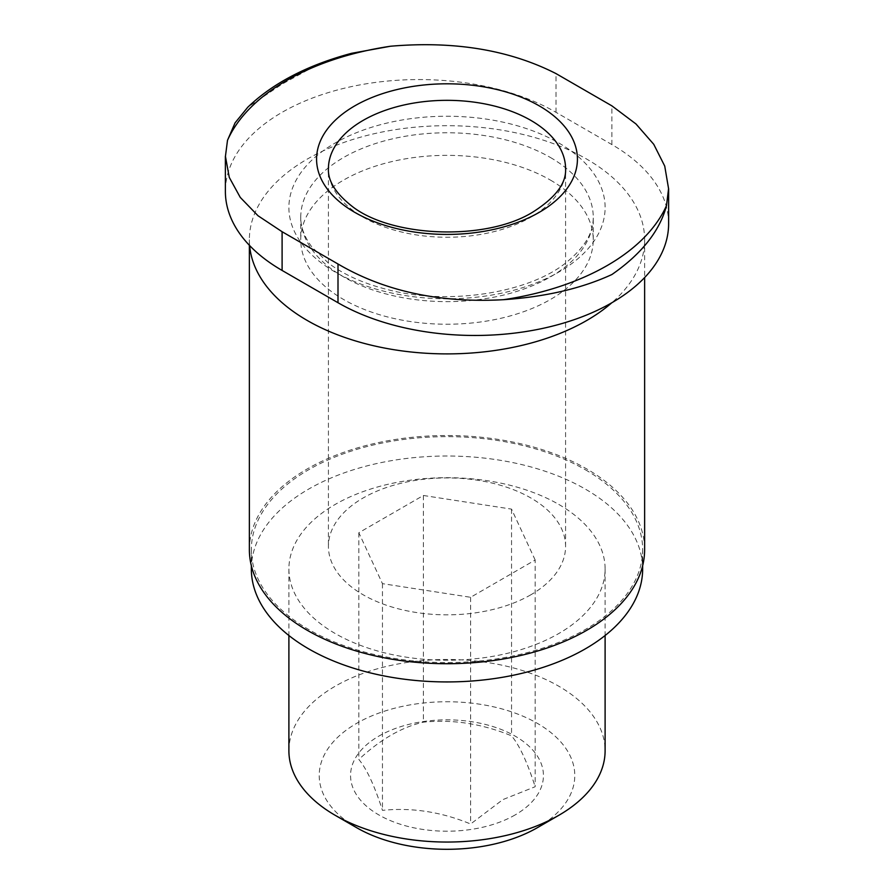 <?xml version="1.0" encoding="UTF-8"?>
<svg xmlns="http://www.w3.org/2000/svg" width="894" height="894" viewBox="0 0 894 894"><rect width="100%" height="100%" fill="white"/><g stroke="black" fill="none" stroke-linecap="round" stroke-linejoin="round"><path stroke-width="0.67" stroke-dasharray="4.47 3.35" d="M668.623 223.656A193.674 111.817 0 0 0 611.898 144.593L556.001 112.32A193.674 111.817 0 0 0 344.939 88.081A193.674 111.817 0 0 0 225.377 191.383M550.413 180.085A146.247 84.438 180 0 1 593.247 239.793A146.247 84.438 180 0 1 447 324.231A146.247 84.438 180 0 1 300.753 239.793A146.247 84.438 180 0 1 391.036 161.792A146.247 84.438 180 0 1 550.413 180.085M249.627 245.559A197.63 114.097 180 0 1 249.37 239.793A197.63 114.097 180 0 1 371.368 134.379A197.63 114.097 180 0 1 586.743 159.11A197.63 114.097 180 0 1 644.63 239.793A197.63 114.097 180 0 1 611.764 302.809M249.37 549.609A197.63 114.097 180 0 1 371.368 444.195A197.63 114.097 180 0 1 586.743 468.937A197.63 114.097 180 0 1 644.63 549.609M585.346 469.741A195.652 112.957 180 0 1 642.652 549.609A195.652 112.957 180 0 1 447 662.577A195.652 112.957 180 0 1 251.348 549.609A195.652 112.957 180 0 1 372.127 445.257A195.652 112.957 180 0 1 585.346 469.741M251.348 568.975A195.652 112.957 180 0 1 372.127 464.612A195.652 112.957 180 0 1 585.346 489.107A195.652 112.957 180 0 1 642.652 568.975M558.795 504.428A158.104 91.277 180 0 1 605.104 568.975A158.104 91.277 180 0 1 447 660.253A158.104 91.277 180 0 1 288.896 568.975A158.104 91.277 180 0 1 386.499 484.649A158.104 91.277 180 0 1 558.795 504.428M288.896 750.77A158.104 91.277 180 0 1 386.499 666.432A158.104 91.277 180 0 1 558.795 686.223A158.104 91.277 180 0 1 605.104 750.77M356.639 827.688A127.786 73.777 180 0 1 356.639 723.358A127.786 73.777 180 0 1 537.361 723.358A127.786 73.777 180 0 1 537.361 827.688M515.201 814.892A96.44 55.685 180 0 1 353.845 789.938A96.44 55.685 180 0 1 471.965 721.737A96.44 55.685 180 0 1 515.201 814.892M351.588 53.305L314.453 66.335L282.102 84.114L247.828 107.168M530.846 594.789A118.578 68.458 180 0 1 401.618 609.63A118.578 68.458 180 0 1 328.422 546.39A118.578 68.458 180 0 1 447 477.921A118.578 68.458 180 0 1 565.578 546.39A118.578 68.458 180 0 1 530.846 594.789M535.171 560.024L511.547 509.122L423.376 495.477L358.829 532.746L382.453 583.648L470.624 597.293L535.171 560.024L535.171 786.731L502.897 799.594L470.624 824C441.334 811.897 411.944 807.349 382.453 810.355C374.608 785.882 366.73 768.907 358.829 759.453C380.341 739.472 401.853 727.057 423.376 722.184C452.666 719.156 482.056 723.704 511.547 735.829C519.392 745.171 527.27 762.146 535.171 786.731M358.829 532.746L358.829 759.453M423.376 495.477L423.376 722.184M511.547 509.122L511.547 735.829M470.624 597.293L470.624 824M382.453 583.648L382.453 810.355M558.795 142.973A158.104 91.277 180 0 1 487.923 295.69A158.104 91.277 180 0 1 294.282 183.896A158.104 91.277 180 0 1 558.795 142.973M550.413 157.5A146.247 84.438 180 0 1 593.247 217.197A146.247 84.438 180 0 1 447 301.636A146.247 84.438 180 0 1 300.753 217.197A146.247 84.438 180 0 1 391.036 139.196A146.247 84.438 180 0 1 550.413 157.5M611.898 144.593L611.898 105.861M556.001 112.32L556.001 73.587M565.578 546.39L565.578 168.798A118.578 68.458 180 0 1 530.846 217.197A118.578 68.458 180 0 1 401.618 232.038A118.578 68.458 180 0 1 328.422 168.798L328.422 546.39M593.247 239.793L593.247 217.197C593.728 232.731 584.318 248.174 564.997 263.529C527.136 293.288 448.039 305.647 387.225 289.511C363.188 283.376 343.575 274.559 328.4 263.071L311.794 246.878C304.284 236.765 300.607 226.875 300.753 217.197L300.753 239.793M249.37 239.793L249.37 245.291M644.63 239.793L644.63 277.565M251.348 549.609L251.348 565.712M642.652 549.609L642.652 565.712M288.896 568.975L288.896 635.522M605.104 568.975L605.104 635.522"/><path stroke-width="1.34" d="M225.377 156.349L225.377 191.383A193.674 111.817 0 0 0 282.102 270.446L337.999 302.72A193.674 111.817 0 0 0 549.061 326.958A193.674 111.817 0 0 0 668.623 223.656L668.623 188.623M611.764 302.809A197.63 114.097 180 0 1 394.813 349.845A197.63 114.097 180 0 1 249.627 245.559M644.63 277.565L644.63 549.609A197.63 114.097 180 0 1 447 663.717A197.63 114.097 180 0 1 249.37 549.609L249.37 245.291M642.652 565.712L642.652 568.975A195.652 112.957 180 0 1 447 681.932A195.652 112.957 180 0 1 251.348 568.975L251.348 565.712M605.104 635.522L605.104 750.77A158.104 91.277 180 0 1 558.795 815.317A158.104 91.277 180 0 1 335.205 815.317A158.104 91.277 180 0 1 288.896 750.77L288.896 635.522M558.795 815.317L537.361 827.688A127.786 73.777 180 0 1 356.639 827.688L335.205 815.317M503.557 299.691C439.803 303.211 384.61 291.31 337.999 263.998L282.102 231.725L258.008 215.745L240.262 197.406L229.266 177.381L225.433 156.349L227.501 140.313A226.674 130.87 180 0 1 390.443 46.242C454.197 40.778 509.39 49.896 556.001 73.587L611.898 105.861L635.992 123.975L653.737 144.292L664.734 166.083L668.567 188.623L666.499 205.62A226.674 130.87 180 0 1 503.557 299.691C545.552 296.853 581.659 288.46 611.898 274.525C641.646 253.874 659.839 230.898 666.499 205.62M247.828 107.168L235.077 122.847L227.501 140.313M390.443 46.242L351.588 53.305C307.759 65.016 273.173 82.974 247.839 107.179M539.227 105.861A130.435 75.308 180 0 1 539.227 212.359A130.435 75.308 180 0 1 354.773 212.359A130.435 75.308 180 0 1 354.773 105.861A130.435 75.308 180 0 1 539.227 105.861M337.999 302.72L337.999 263.998M282.102 270.446L282.102 231.725M328.422 168.798A118.578 68.458 180 0 1 447 100.329A118.578 68.458 180 0 1 565.578 168.798C566.383 183.192 555.621 197.518 533.305 211.777C486.381 241.492 389.907 237.558 350.895 205.352C335.328 192.813 327.841 180.633 328.422 168.798"/></g></svg>
